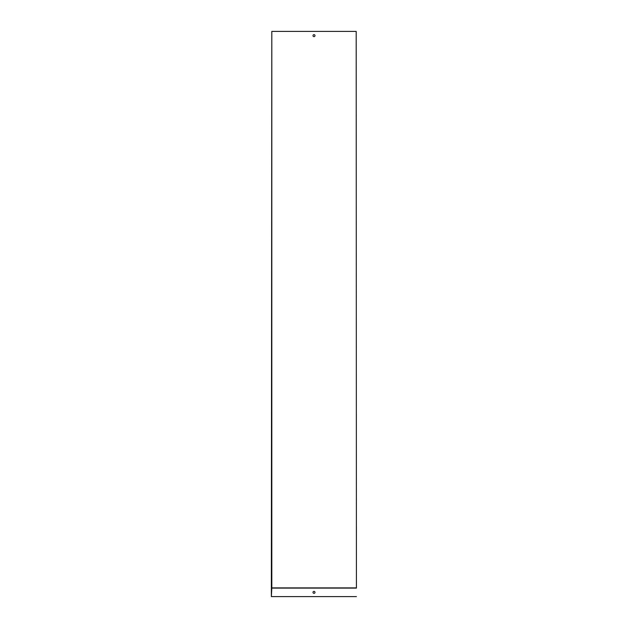 <?xml version="1.0" encoding="UTF-8"?>
<svg xmlns="http://www.w3.org/2000/svg" width="628" height="628" viewBox="0 0 628 628"><rect width="100%" height="100%" fill="white"/><g stroke="black" fill="none" stroke-linecap="round" stroke-linejoin="round"><path stroke-width="0.94" d="M356.414 587.832L356.186 31.4L356.414 587.832M314 36.628A0.989 0.989 0 0 0 314.856 35.144A0.989 0.989 0 0 0 313.144 35.144A0.989 0.989 0 0 0 314 36.628M271.814 587.894L271.814 31.4L271.359 596.6L271.814 587.894L356.186 587.894M271.814 31.4L356.186 31.4M314 593.35A0.989 0.989 0 0 0 314.856 591.866A0.989 0.989 0 0 0 313.144 591.866A0.989 0.989 0 0 0 314 593.35M271.586 588.114L356.414 588.114M271.586 596.6L356.414 596.6"/></g></svg>
